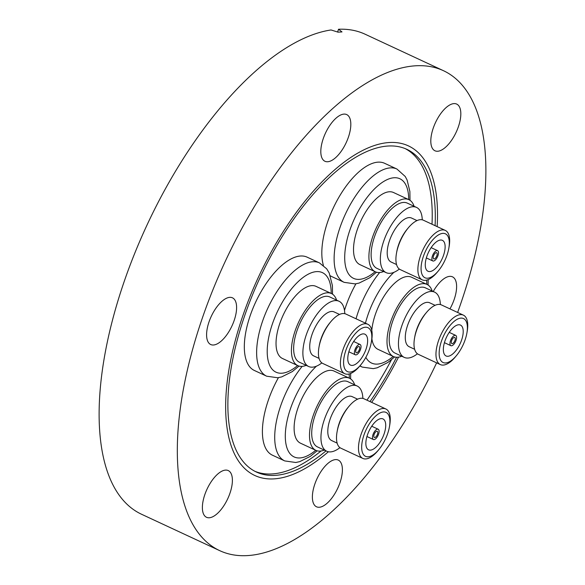 <?xml version="1.0" encoding="UTF-8"?>
<svg xmlns="http://www.w3.org/2000/svg" width="585" height="585" viewBox="0 0 585 585"><rect width="100%" height="100%" fill="white"/><g stroke="black" fill="none" stroke-linecap="round" stroke-linejoin="round"><path stroke-width="0.88" d="M437.141 226.614A181.818 80.511 115 0 0 408.352 145.855A181.818 80.511 115 0 0 241.649 319.264A181.818 80.511 115 0 0 254.855 475.51A181.818 80.511 115 0 0 328.368 451.759A181.818 80.511 115 0 1 254.855 475.51A181.818 80.511 115 0 1 241.649 319.264A181.818 80.511 115 0 1 408.352 145.855A181.818 80.511 115 0 1 437.141 226.614M433.244 291.498A25.755 11.407 -65 0 1 449.521 276.369A25.755 11.407 -65 0 1 452.476 276.829A25.755 11.407 -65 0 1 449.945 308.887M437.894 151.237A25.755 11.407 -65 0 1 434.947 150.776A25.755 11.407 -65 0 1 434.18 125.614A25.755 11.407 -65 0 1 453.741 103.618A25.755 11.407 -65 0 1 456.688 104.079A25.755 11.407 -65 0 1 457.455 129.241A25.755 11.407 -65 0 1 437.894 151.237M323.074 139.142A25.755 11.407 -65 0 1 346.686 114.572A25.755 11.407 -65 0 1 348.558 136.707A25.755 11.407 -65 0 1 324.946 161.277A25.755 11.407 -65 0 1 323.074 139.142M213.679 344.989A25.755 11.407 -65 0 1 210.724 344.528A25.755 11.407 -65 0 1 209.964 319.366A25.755 11.407 -65 0 1 229.517 297.37A25.755 11.407 -65 0 1 232.472 297.831A25.755 11.407 -65 0 1 233.232 322.993A25.755 11.407 -65 0 1 213.679 344.989M209.467 517.747A25.755 11.407 -65 0 1 206.512 517.286A25.755 11.407 -65 0 1 205.752 492.124A25.755 11.407 -65 0 1 225.305 470.121A25.755 11.407 -65 0 1 228.26 470.581A25.755 11.407 -65 0 1 229.02 495.751A25.755 11.407 -65 0 1 209.467 517.747M314.642 484.651A25.755 11.407 -65 0 1 338.262 460.081A25.755 11.407 -65 0 1 340.134 482.216A25.755 11.407 -65 0 1 316.514 506.785A25.755 11.407 -65 0 1 314.642 484.651M436.629 362.854A264.771 117.241 -65 0 1 219.843 550.712A264.771 117.241 -65 0 1 200.611 323.183A264.771 117.241 -65 0 1 443.364 70.653A264.771 117.241 -65 0 1 462.589 298.174A264.771 117.241 -65 0 1 457.624 312.463M219.843 550.712L141.636 514.295A264.771 117.241 -65 0 1 122.411 286.767A264.771 117.241 -65 0 1 331.037 29.967L338.108 32.168L341.998 31.919L338.532 29.25A264.771 117.241 -65 0 1 365.157 34.237L443.364 70.653M337.596 32.073L338.532 29.25M371.629 402.356A181.818 80.511 115 0 0 398.517 357.15A181.818 80.511 115 0 1 371.629 402.356M278.431 377.654A62.5 27.678 115 0 0 267.901 401.485A62.5 27.678 115 0 0 272.442 455.196L284.756 460.929L295.791 462.494L299.732 461.645L310.299 456.373L317.121 450.808M355.921 283.805A62.5 27.678 115 0 0 345.391 307.637A62.5 27.678 115 0 0 344.492 310.445M330.379 275.806A62.5 27.678 115 0 0 331.841 276.617L344.163 282.35A62.5 27.678 115 0 1 352.097 201.459A62.5 27.678 115 0 1 396.922 169.028L384.608 163.295A62.5 27.678 115 0 0 327.308 222.907A62.5 27.678 115 0 0 323.403 265.385M266.672 376.199A62.5 27.678 115 0 1 261.663 372.075A62.5 27.678 115 0 1 271.14 301.465A62.5 27.678 115 0 1 319.432 262.884L307.118 257.151A62.5 27.678 115 0 0 249.817 316.763A62.5 27.678 115 0 0 254.358 370.466L266.672 376.199L277.714 377.764L281.648 376.916L292.215 371.643L299.037 366.086M435.086 225.664A178.03 78.836 115 0 0 406.75 149.285A178.03 78.836 115 0 0 243.528 319.088A178.03 78.836 115 0 0 256.457 472.073A178.03 78.836 115 0 0 326.006 450.889M369.991 401.595A178.03 78.836 115 0 0 396.572 357.26M254.936 471.32A178.03 78.836 115 0 0 321.055 450.998M366.912 400.162A178.03 78.836 115 0 0 391.475 359.724M432.008 224.223A178.03 78.836 115 0 0 405.193 148.605M376.798 435.701A3.408 1.506 115 0 0 377.23 431.284A3.408 1.506 115 0 0 374.788 433.054A3.408 1.506 115 0 0 374.356 437.47A3.408 1.506 115 0 0 376.798 435.701M374.115 432.176A5.682 2.515 115 0 0 373.391 439.525A5.682 2.515 115 0 0 377.471 436.578A5.682 2.515 115 0 0 378.188 429.222A5.682 2.515 115 0 0 374.115 432.176M380.82 440.988A17.045 7.546 115 0 0 382.985 418.926A17.045 7.546 115 0 0 370.758 427.767A17.045 7.546 115 0 0 368.601 449.828A17.045 7.546 115 0 0 380.82 440.988M368.638 424.973A24.241 10.735 115 0 0 362.649 453.024A24.241 10.735 115 0 0 378.817 449.638A24.241 10.735 115 0 0 382.948 443.774A24.241 10.735 115 0 0 389.42 426.867A24.241 10.735 115 0 0 384.367 411.957A24.241 10.735 115 0 0 368.638 424.973M389.42 426.867L389.698 425.266A27.276 12.08 115 0 0 385.881 408.988A27.276 12.08 115 0 0 366.32 423.138A27.276 12.08 115 0 0 362.861 458.435A27.276 12.08 115 0 0 377.771 450.881L378.817 449.638M385.881 408.988L363.907 398.758A27.276 12.08 115 0 0 348.989 406.312A27.276 12.08 115 0 0 344.346 412.908A27.276 12.08 115 0 0 337.062 431.927A27.276 12.08 115 0 0 340.88 448.205L362.861 458.435M348.989 406.312L347.943 407.562A24.241 10.735 115 0 0 343.812 413.419A24.241 10.735 115 0 0 337.348 430.326L337.062 431.927M357.611 399.167L352.155 396.63A24.241 10.735 115 0 0 334.766 409.207A24.241 10.735 115 0 0 331.695 440.585L337.143 443.123M362.868 398.4A35.985 15.934 115 0 0 357.113 385.983L347.878 381.683A35.985 15.934 115 0 0 322.064 400.352A35.985 15.934 115 0 0 317.501 446.925L326.737 451.232A35.985 15.934 115 0 0 339.936 447.642M357.113 385.983A35.985 15.934 115 0 0 331.3 404.652A35.985 15.934 115 0 0 326.737 451.232M354.678 384.85A39.773 17.608 115 0 0 349.479 378.246L334.079 371.08A39.773 17.608 115 0 0 305.553 391.716A39.773 17.608 115 0 0 300.507 443.196L315.9 450.362A39.773 17.608 115 0 0 324.302 450.092M349.479 378.246A39.773 17.608 115 0 0 320.946 398.882A39.773 17.608 115 0 0 315.9 450.362M434.194 254.475A3.408 1.506 115 0 0 433.756 258.884A3.408 1.506 115 0 0 436.205 257.115A3.408 1.506 115 0 0 436.637 252.705A3.408 1.506 115 0 0 434.194 254.475M436.878 258A5.682 2.515 115 0 0 437.595 250.643A5.682 2.515 115 0 0 433.522 253.59A5.682 2.515 115 0 0 432.798 260.947A5.682 2.515 115 0 0 436.878 258M430.165 249.188A17.045 7.546 115 0 0 428.001 271.25A17.045 7.546 115 0 0 440.227 262.409A17.045 7.546 115 0 0 442.392 240.347A17.045 7.546 115 0 0 430.165 249.188M442.355 265.195A24.241 10.735 115 0 0 448.819 248.289A24.241 10.735 115 0 0 443.774 233.378A24.241 10.735 115 0 0 428.044 246.395A24.241 10.735 115 0 0 422.048 274.445A24.241 10.735 115 0 0 438.223 271.052A24.241 10.735 115 0 0 442.355 265.195M448.819 248.289L449.104 246.687A27.276 12.08 115 0 0 445.287 230.41A27.276 12.08 115 0 0 425.726 244.559A27.276 12.08 115 0 0 422.268 279.857A27.276 12.08 115 0 0 437.178 272.303L438.223 271.052M445.287 230.41L423.313 220.179A27.276 12.08 115 0 0 408.396 227.733A27.276 12.08 115 0 0 403.745 234.329A27.276 12.08 115 0 0 396.469 253.349A27.276 12.08 115 0 0 400.286 269.627L422.268 279.857M408.396 227.733L407.35 228.976A24.241 10.735 115 0 0 403.219 234.841A24.241 10.735 115 0 0 396.754 251.747L396.469 253.349M417.017 220.589L411.562 218.051A24.241 10.735 115 0 0 394.173 230.629A24.241 10.735 115 0 0 391.094 262.007L396.55 264.544M422.268 219.814A35.985 15.934 115 0 0 416.52 207.404L407.284 203.105A35.985 15.934 115 0 0 381.471 221.773A35.985 15.934 115 0 0 376.901 268.347L386.144 272.647A35.985 15.934 115 0 0 399.343 269.063M416.52 207.404A35.985 15.934 115 0 0 390.707 226.073A35.985 15.934 115 0 0 386.144 272.647M414.085 206.271A39.773 17.608 115 0 0 408.878 199.668L393.486 192.502A39.773 17.608 115 0 0 364.96 213.137A39.773 17.608 115 0 0 359.914 264.617L375.307 271.784A39.773 17.608 115 0 0 383.702 271.513M408.878 199.668A39.773 17.608 115 0 0 380.352 220.304A39.773 17.608 115 0 0 375.307 271.784M454.991 337.662A3.408 1.506 115 0 0 454.721 337.435A3.408 1.506 115 0 0 452.088 339.541A3.408 1.506 115 0 0 451.569 343.388A3.408 1.506 115 0 0 451.839 343.614A3.408 1.506 115 0 0 454.479 341.508A3.408 1.506 115 0 0 454.991 337.662M450.428 345.304A5.682 2.515 115 0 0 450.881 345.676A5.682 2.515 115 0 0 455.276 342.166A5.682 2.515 115 0 0 456.132 335.746A5.682 2.515 115 0 0 455.678 335.373A5.682 2.515 115 0 0 451.291 338.883A5.682 2.515 115 0 0 450.428 345.304M461.843 326.196A17.045 7.546 115 0 0 460.475 325.07A17.045 7.546 115 0 0 447.306 335.593A17.045 7.546 115 0 0 444.724 354.854A17.045 7.546 115 0 0 446.084 355.98A17.045 7.546 115 0 0 459.254 345.457A17.045 7.546 115 0 0 461.843 326.196M441.105 360.901A24.241 10.735 115 0 0 456.307 355.782A24.241 10.735 115 0 0 466.903 333.019A24.241 10.735 115 0 0 465.455 320.149A24.241 10.735 115 0 0 446.128 331.125A24.241 10.735 115 0 0 441.105 360.901M466.903 333.019L467.188 331.417A27.276 12.08 115 0 0 465.558 316.938A27.276 12.08 115 0 0 463.371 315.139A27.276 12.08 115 0 0 442.297 331.973A27.276 12.08 115 0 0 438.165 362.788A27.276 12.08 115 0 0 440.344 364.587A27.276 12.08 115 0 0 455.262 357.033L456.307 355.782M463.371 315.139L441.397 304.902A27.276 12.08 115 0 0 426.48 312.463A27.276 12.08 115 0 0 414.553 338.079A27.276 12.08 115 0 0 416.184 352.55A27.276 12.08 115 0 0 418.37 354.356L440.344 364.587M435.101 305.319L429.646 302.781A24.241 10.735 115 0 0 410.911 317.743A24.241 10.735 115 0 0 407.24 345.128A24.241 10.735 115 0 0 409.178 346.729L414.633 349.274M440.351 304.544A35.985 15.934 115 0 0 437.485 294.511A35.985 15.934 115 0 0 434.604 292.134L425.368 287.835A35.985 15.934 115 0 0 397.559 310.05A35.985 15.934 115 0 0 392.104 350.7A35.985 15.934 115 0 0 394.985 353.077L404.228 357.377A35.985 15.934 115 0 0 417.427 353.793M434.604 292.134A35.985 15.934 115 0 0 406.794 314.35A35.985 15.934 115 0 0 401.339 355A35.985 15.934 115 0 0 404.228 357.377M371.892 338.715A39.773 17.608 115 0 0 374.809 346.715A39.773 17.608 115 0 0 377.998 349.34L393.391 356.514A39.773 17.608 115 0 0 401.785 356.243M432.169 291.001A39.773 17.608 115 0 0 430.15 287.023A39.773 17.608 115 0 0 426.962 284.398A39.773 17.608 115 0 0 396.235 308.953A39.773 17.608 115 0 0 390.202 353.881A39.773 17.608 115 0 0 393.391 356.514M426.962 284.398L411.569 277.231A39.773 17.608 115 0 0 387.533 291.147A39.773 17.608 115 0 0 371.789 330.408M426.48 312.463L425.434 313.706A24.241 10.735 115 0 0 414.838 336.477L414.553 338.079M355.994 352.514A3.408 1.506 115 0 0 356.272 352.74A3.408 1.506 115 0 0 358.905 350.634A3.408 1.506 115 0 0 359.424 346.781A3.408 1.506 115 0 0 359.146 346.554A3.408 1.506 115 0 0 356.514 348.66A3.408 1.506 115 0 0 355.994 352.514M360.565 344.872A5.682 2.515 115 0 0 360.104 344.499A5.682 2.515 115 0 0 355.717 348.002A5.682 2.515 115 0 0 354.854 354.422A5.682 2.515 115 0 0 355.314 354.795A5.682 2.515 115 0 0 359.702 351.292A5.682 2.515 115 0 0 360.565 344.872M349.15 363.972A17.045 7.546 115 0 0 350.517 365.098A17.045 7.546 115 0 0 363.687 354.576A17.045 7.546 115 0 0 366.268 335.322A17.045 7.546 115 0 0 364.901 334.196A17.045 7.546 115 0 0 351.731 344.719A17.045 7.546 115 0 0 349.15 363.972M369.881 329.275A24.241 10.735 115 0 0 350.554 340.251A24.241 10.735 115 0 0 345.538 370.02A24.241 10.735 115 0 0 360.733 364.908A24.241 10.735 115 0 0 371.336 342.137A24.241 10.735 115 0 0 369.881 329.275M371.336 342.137L371.614 340.543A27.276 12.08 115 0 0 369.983 326.064A27.276 12.08 115 0 0 367.797 324.258A27.276 12.08 115 0 0 346.722 341.099A27.276 12.08 115 0 0 342.591 371.906A27.276 12.08 115 0 0 344.777 373.713A27.276 12.08 115 0 0 359.687 366.151L360.733 364.908M367.797 324.258L345.823 314.028A27.276 12.08 115 0 0 330.905 321.589A27.276 12.08 115 0 0 318.979 347.197A27.276 12.08 115 0 0 320.617 361.676A27.276 12.08 115 0 0 322.796 363.475L344.777 373.713M330.905 321.589L329.867 322.832A24.241 10.735 115 0 0 319.264 345.596L318.979 347.197M339.527 314.438L334.072 311.9A24.241 10.735 115 0 0 315.344 326.869A24.241 10.735 115 0 0 311.666 354.254A24.241 10.735 115 0 0 313.611 355.855L319.059 358.393M344.784 313.67A35.985 15.934 115 0 0 341.911 303.637A35.985 15.934 115 0 0 339.029 301.253L329.794 296.953A35.985 15.934 115 0 0 301.992 319.169A35.985 15.934 115 0 0 296.536 359.819A35.985 15.934 115 0 0 299.418 362.203L308.653 366.502A35.985 15.934 115 0 0 321.852 362.912M339.029 301.253A35.985 15.934 115 0 0 311.227 323.468A35.985 15.934 115 0 0 305.772 364.126A35.985 15.934 115 0 0 308.653 366.502M336.594 300.12A39.773 17.608 115 0 0 334.576 296.149A39.773 17.608 115 0 0 331.395 293.524L315.995 286.35A39.773 17.608 115 0 0 285.268 310.906A39.773 17.608 115 0 0 279.235 355.841A39.773 17.608 115 0 0 282.423 358.466L297.816 365.632A39.773 17.608 115 0 0 306.218 365.369M331.395 293.524A39.773 17.608 115 0 0 300.661 318.072A39.773 17.608 115 0 0 294.628 363.007A39.773 17.608 115 0 0 297.816 365.632M302.16 366.364A62.5 27.678 115 0 0 292.69 380.038A62.5 27.678 115 0 0 284.756 460.929M316.426 366.188A54.924 24.321 115 0 0 301.085 385.844A54.924 24.321 115 0 0 286.226 445.265A54.924 24.321 115 0 0 315.71 450.274M349.289 378.159A54.924 24.321 115 0 0 349.121 373.983M408.696 199.58A54.924 24.321 115 0 0 392.601 177.913A54.924 24.321 115 0 0 360.484 207.258A54.924 24.321 115 0 0 345.633 266.687A54.924 24.321 115 0 0 375.117 271.696M360.024 365.749A62.5 27.678 115 0 0 362.247 367.08L373.281 368.638L377.215 367.797L387.789 362.524L394.604 356.96M365.844 357.333A54.924 24.321 115 0 0 367.197 359.453A54.924 24.321 115 0 0 393.2 356.426M426.779 284.31A54.924 24.321 115 0 0 426.604 280.135M379.65 272.508A62.5 27.678 115 0 0 356.038 318.781M393.917 272.332A54.924 24.321 115 0 0 365.457 323.169M331.205 293.436A54.924 24.321 115 0 0 326.796 276.244A54.924 24.321 115 0 0 283.001 301.114A54.924 24.321 115 0 0 271.63 368.572A54.924 24.321 115 0 0 297.626 365.545M366.941 436.52L373.391 439.525M350.605 378.897L350.678 373.464M371.738 426.224L378.188 429.222M431.145 247.645L437.595 250.643M396.922 169.028L405.222 176.473L407.109 180.034L409.88 191.514L410.012 200.311M344.163 282.35L355.197 283.908L359.131 283.067L369.705 277.795L376.521 272.23M426.348 257.941L432.798 260.947M444.432 342.671L450.881 345.676M428.096 285.041L428.169 279.615M359.848 365.961L362.247 367.08M449.229 332.368L455.678 335.373M353.654 341.494L360.104 344.499M319.432 262.884L326.664 268.793L329.201 272.961L332.412 285.619L332.521 294.167M348.857 351.797L355.314 354.795"/></g></svg>
